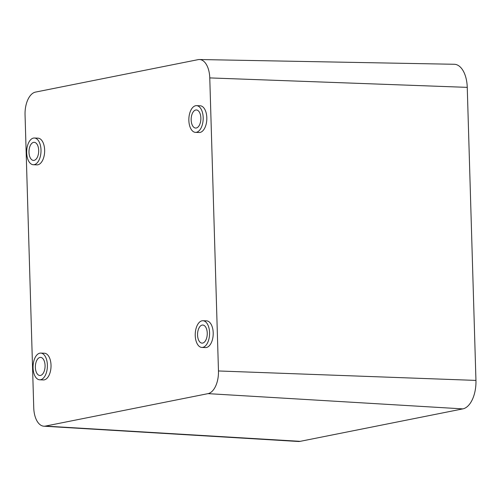 <?xml version="1.0" encoding="UTF-8"?>
<svg xmlns="http://www.w3.org/2000/svg" width="501" height="501" viewBox="0 0 501 501"><rect width="100%" height="100%" fill="white"/><g stroke="black" fill="none" stroke-linecap="round" stroke-linejoin="round"><path stroke-width="0.75" d="M199.417 59.525L454.257 64.272A25.87 13.859 92.3 0 1 467.251 87.362L475.95 380.409A25.87 13.859 92.3 0 1 462.849 408.885L300.212 441.337A25.87 13.859 92.3 0 1 298.277 441.475L43.856 426.201A20.604 11.035 92.3 0 1 33.749 407.827L25.05 114.773A20.604 11.035 92.3 0 1 35.483 92.103L198.12 59.644A20.604 11.035 92.3 0 1 199.417 59.525A20.604 11.035 92.3 0 1 209.769 77.912L218.467 370.965A20.604 11.035 92.3 0 1 208.034 393.636L45.391 426.094A20.604 11.035 92.3 0 1 43.856 426.201M201.872 347.437L205.51 347.581A13.364 7.158 -87.7 0 0 206.431 347.506A13.364 7.158 -87.7 0 0 213.213 333.647A13.364 7.158 -87.7 0 0 206.562 320.872L202.924 320.728A13.364 7.158 -87.7 0 0 202.003 320.797A13.364 7.158 -87.7 0 0 195.227 334.655A13.364 7.158 -87.7 0 0 201.872 347.437A13.364 7.158 -87.7 0 0 202.792 347.362A13.364 7.158 -87.7 0 0 209.575 333.503A13.364 7.158 -87.7 0 0 202.924 320.728M33.316 164.723L36.949 164.867A13.364 7.158 -87.7 0 0 37.869 164.791A13.364 7.158 -87.7 0 0 44.652 150.939A13.364 7.158 -87.7 0 0 38.001 138.157L34.362 138.013A13.364 7.158 -87.7 0 0 33.442 138.088A13.364 7.158 -87.7 0 0 26.666 151.947A13.364 7.158 -87.7 0 0 33.316 164.723A13.364 7.158 -87.7 0 0 34.231 164.654A13.364 7.158 -87.7 0 0 41.013 150.795A13.364 7.158 -87.7 0 0 34.362 138.013M195.49 132.364L199.129 132.502A13.364 7.158 -87.7 0 0 200.049 132.433A13.364 7.158 -87.7 0 0 206.825 118.574A13.364 7.158 -87.7 0 0 200.181 105.792L196.542 105.648A13.364 7.158 -87.7 0 0 195.622 105.724A13.364 7.158 -87.7 0 0 188.846 119.582A13.364 7.158 -87.7 0 0 195.49 132.364A13.364 7.158 -87.7 0 0 196.411 132.289A13.364 7.158 -87.7 0 0 203.187 118.43A13.364 7.158 -87.7 0 0 196.542 105.648M39.698 379.802L43.337 379.94A13.364 7.158 -87.7 0 0 44.257 379.871A13.364 7.158 -87.7 0 0 51.033 366.012A13.364 7.158 -87.7 0 0 44.382 353.23L40.744 353.086A13.364 7.158 -87.7 0 0 39.829 353.161A13.364 7.158 -87.7 0 0 33.047 367.02A13.364 7.158 -87.7 0 0 39.698 379.802A13.364 7.158 -87.7 0 0 40.619 379.727A13.364 7.158 -87.7 0 0 47.395 365.868A13.364 7.158 -87.7 0 0 40.744 353.086M202.667 343.079A9.056 4.847 -87.7 0 0 207.257 333.691A9.056 4.847 -87.7 0 0 202.755 325.036A9.056 4.847 -87.7 0 0 202.135 325.086A9.056 4.847 -87.7 0 0 197.544 334.468A9.056 4.847 -87.7 0 0 202.047 343.129A9.056 4.847 -87.7 0 0 202.667 343.079M196.286 128.006A9.056 4.847 -87.7 0 0 200.876 118.618A9.056 4.847 -87.7 0 0 196.373 109.957A9.056 4.847 -87.7 0 0 195.747 110.007A9.056 4.847 -87.7 0 0 191.157 119.395A9.056 4.847 -87.7 0 0 195.659 128.056A9.056 4.847 -87.7 0 0 196.286 128.006M33.573 142.372A9.056 4.847 -87.7 0 0 28.983 151.759A9.056 4.847 -87.7 0 0 33.486 160.414A9.056 4.847 -87.7 0 0 34.106 160.364A9.056 4.847 -87.7 0 0 38.696 150.983A9.056 4.847 -87.7 0 0 34.193 142.322A9.056 4.847 -87.7 0 0 33.573 142.372M39.955 357.445A9.056 4.847 -87.7 0 0 35.364 366.832A9.056 4.847 -87.7 0 0 39.867 375.493A9.056 4.847 -87.7 0 0 40.487 375.443A9.056 4.847 -87.7 0 0 45.077 366.056A9.056 4.847 -87.7 0 0 40.575 357.395A9.056 4.847 -87.7 0 0 39.955 357.445M209.769 77.912L467.251 87.362M218.467 370.965L475.95 380.409M45.391 426.094L300.212 441.337M208.034 393.636L462.849 408.885"/></g></svg>

